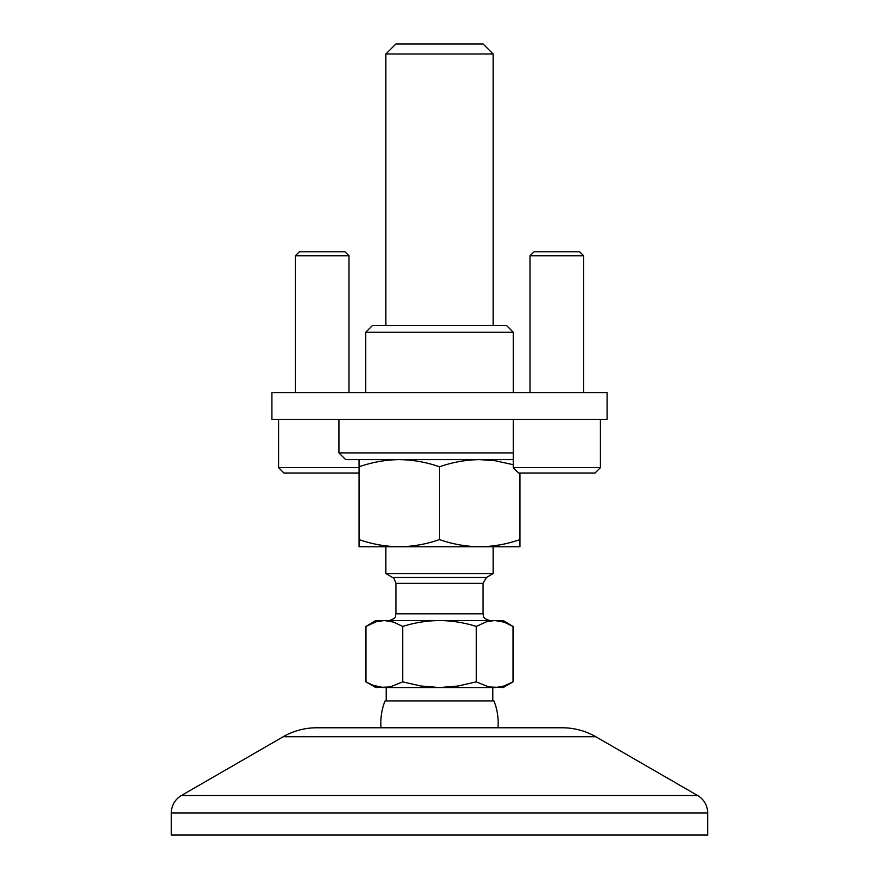 <?xml version="1.0" encoding="UTF-8"?>
<svg xmlns="http://www.w3.org/2000/svg" width="879" height="879" viewBox="0 0 879 879"><rect width="100%" height="100%" fill="white"/><g stroke="black" fill="none" stroke-linecap="round" stroke-linejoin="round"><path stroke-width="1.32" d="M385.87 54.004L493.13 54.004L483.076 43.95L395.924 43.95L385.87 54.004L385.87 325.527M512.094 625.881L503.195 620.519L494.657 620.519L503.953 622.112L513.039 626.43L513.039 681.873L503.195 687.554L488.834 686.949L476.275 681.873L458.069 686.027L439.5 687.554L420.887 686.016L402.725 681.873L390.155 686.949L375.805 687.554L367.059 682.489M499.404 687.147L500.041 687.037M501.766 686.653L506.711 685.016M508.655 684.159L509.413 683.807M513.039 681.873L503.953 686.027L495.822 687.532L383.178 687.532L372.74 685.191L365.961 681.873L365.961 626.43L376.179 621.75L384.343 620.519L375.805 620.519L365.961 626.43M509.359 624.398L504.26 622.222M497.085 620.629L494.855 620.519M385.87 546.771L385.87 573.58L493.13 573.58L493.13 546.771L359.05 546.771L359.05 539.585C372.169 544.178 385.584 546.573 399.275 546.771C412.965 546.573 426.381 544.178 439.5 539.585C452.619 544.178 466.035 546.573 479.725 546.771L519.95 546.771L519.95 539.585C506.831 544.178 493.416 546.573 479.725 546.771M493.13 54.004L493.13 325.527M381.057 727.779A58.662 58.662 0 0 1 385.035 700.97L493.965 700.97A58.662 58.662 0 0 1 497.943 727.779M476.275 626.43L486.494 621.75L494.657 620.519L384.343 620.519L393.638 622.112L402.725 626.43C414.701 622.651 426.963 620.673 439.5 620.519C452.037 620.673 464.299 622.651 476.275 626.43L476.275 681.873M402.725 626.43L402.725 681.873M492.8 700.97L492.8 687.554M386.2 700.97L386.2 687.554M373.542 685.499L380.2 687.246M384.343 620.519L376.52 621.651M374.168 622.42L372.916 622.903M181.382 795.517A20.118 20.118 0 0 0 171.328 812.932L171.328 835.05L707.672 835.05L707.672 812.932A20.118 20.118 0 0 0 697.618 795.517L595.841 736.767A67.046 67.046 0 0 0 562.329 727.779L316.671 727.779A67.046 67.046 0 0 0 283.159 736.767L181.382 795.517L697.618 795.517M530.004 255.8L534.025 251.779L579.624 251.779L583.645 255.8L530.004 255.8L530.004 392.572M600.401 467.661L595.039 473.023L518.61 473.023L513.248 467.661L600.401 467.661L600.401 419.382M295.355 255.8L299.376 251.779L344.975 251.779L348.996 255.8L295.355 255.8L295.355 392.572M359.05 473.023L283.961 473.023L278.599 467.661L359.05 467.661M365.752 332.229L372.454 325.527L506.546 325.527L513.248 332.229L365.752 332.229L365.752 392.572M513.248 459.618L345.645 459.618L338.931 452.905L513.248 452.905M519.95 473.023L519.95 539.585M359.05 459.618L359.05 466.793C372.169 462.2 385.584 459.805 399.275 459.618C412.965 459.805 426.381 462.2 439.5 466.793C452.619 462.2 466.035 459.805 479.725 459.618L495.031 460.717L513.248 464.705M439.5 466.793L439.5 539.585M359.05 466.793L359.05 539.585M271.897 419.382L271.897 392.572L607.103 392.572L607.103 419.382L271.897 419.382M395.924 583.26L483.076 583.26L486.428 577.459L392.572 577.459C393.144 576.756 394.264 578.69 395.924 583.26L395.924 613.806L483.076 613.806C483.999 615.772 481.472 618.025 489.779 620.519M171.328 812.932L707.672 812.932M283.159 736.767L595.841 736.767M392.572 577.459L385.87 573.58M483.076 583.26L483.076 613.806M486.428 577.459L493.13 573.58M395.924 613.806C394.88 615.805 397.78 617.816 389.221 620.519M583.645 392.572L583.645 255.8M513.248 467.661L513.248 419.382M348.996 392.572L348.996 255.8M278.599 467.661L278.599 419.382M513.248 392.572L513.248 332.229M338.931 452.905L338.931 419.382"/></g></svg>
